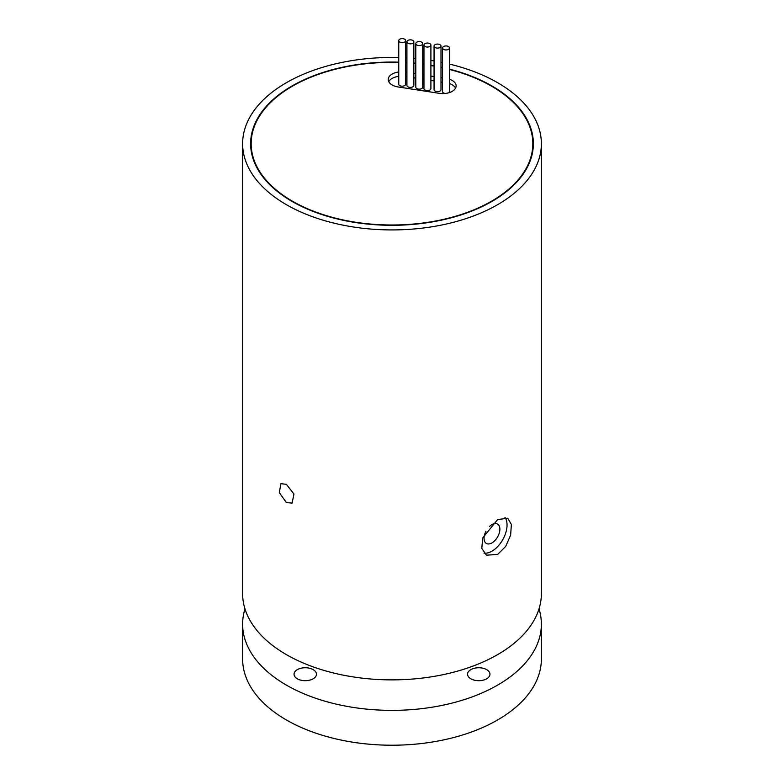 <?xml version="1.0" encoding="UTF-8"?>
<svg xmlns="http://www.w3.org/2000/svg" width="784" height="784" viewBox="0 0 784 784"><rect width="100%" height="100%" fill="white"/><g stroke="black" fill="none" stroke-linecap="round" stroke-linejoin="round"><path stroke-width="1.18" d="M443.548 49.372A3.469 1.999 0 0 0 447.331 49.804A3.469 1.999 0 0 0 449.467 47.951A3.469 1.999 0 0 0 448.458 46.54A3.469 1.999 0 0 0 444.675 46.109A3.469 1.999 0 0 0 442.539 47.951A3.469 1.999 0 0 0 443.548 49.372M442.539 47.951L442.539 91.512A3.469 1.999 0 0 0 443.548 92.933A3.469 1.999 0 0 0 445.224 93.463M448.644 92.816A3.469 1.999 0 0 0 449.467 91.512L449.467 47.951M435.081 47.51A3.469 1.999 0 0 0 438.854 47.942A3.469 1.999 0 0 0 441 46.089A3.469 1.999 0 0 0 439.981 44.678A3.469 1.999 0 0 0 436.198 44.237A3.469 1.999 0 0 0 434.062 46.089A3.469 1.999 0 0 0 435.081 47.51M434.062 46.089L434.062 89.65A3.469 1.999 0 0 0 435.081 91.062A3.469 1.999 0 0 0 438.854 91.503A3.469 1.999 0 0 0 441 89.65L441 46.089M424.987 46.462A3.469 1.999 0 0 0 428.77 46.893A3.469 1.999 0 0 0 430.906 45.041A3.469 1.999 0 0 0 429.887 43.63A3.469 1.999 0 0 0 426.114 43.189A3.469 1.999 0 0 0 423.968 45.041A3.469 1.999 0 0 0 424.987 46.462M423.968 45.041L423.968 88.602A3.469 1.999 0 0 0 424.987 90.013A3.469 1.999 0 0 0 428.77 90.454A3.469 1.999 0 0 0 430.906 88.602L430.906 45.041M416.814 45.002A3.469 1.999 0 0 0 420.596 45.433A3.469 1.999 0 0 0 422.733 43.59A3.469 1.999 0 0 0 421.723 42.169A3.469 1.999 0 0 0 417.941 41.738A3.469 1.999 0 0 0 415.804 43.59A3.469 1.999 0 0 0 416.814 45.002M415.804 43.59L415.804 87.142A3.469 1.999 0 0 0 416.814 88.563A3.469 1.999 0 0 0 420.596 88.994A3.469 1.999 0 0 0 422.733 87.142L422.733 43.59M407.935 43.257A3.469 1.999 0 0 0 411.718 43.688A3.469 1.999 0 0 0 413.854 41.836A3.469 1.999 0 0 0 412.845 40.425A3.469 1.999 0 0 0 409.062 39.994A3.469 1.999 0 0 0 406.925 41.836A3.469 1.999 0 0 0 407.935 43.257M406.925 41.836L406.925 85.397A3.469 1.999 0 0 0 407.935 86.808A3.469 1.999 0 0 0 411.718 87.249A3.469 1.999 0 0 0 413.854 85.397L413.854 41.836M399.762 42.032A3.469 1.999 0 0 0 403.544 42.463A3.469 1.999 0 0 0 405.681 40.611A3.469 1.999 0 0 0 404.671 39.2A3.469 1.999 0 0 0 400.889 38.769A3.469 1.999 0 0 0 398.752 40.611A3.469 1.999 0 0 0 399.762 42.032M398.752 40.611L398.752 84.172A3.469 1.999 0 0 0 399.762 85.593A3.469 1.999 0 0 0 403.544 86.024A3.469 1.999 0 0 0 405.681 84.172L405.681 40.611M313.159 669.644A11.201 6.468 0 0 0 300.948 668.242A11.201 6.468 0 0 0 294.039 674.22A11.201 6.468 0 0 0 297.322 678.797A11.201 6.468 0 0 0 309.523 680.198A11.201 6.468 0 0 0 316.442 674.22A11.201 6.468 0 0 0 313.159 669.644M486.678 669.644A11.201 6.468 0 0 0 474.477 668.242A11.201 6.468 0 0 0 467.558 674.22A11.201 6.468 0 0 0 470.841 678.797A11.201 6.468 0 0 0 483.052 680.198A11.201 6.468 0 0 0 489.961 674.22A11.201 6.468 0 0 0 486.678 669.644M398.752 71.991A13.338 7.703 0 0 0 388.227 79.517A13.338 7.703 0 0 0 392.137 84.966A13.338 7.703 0 0 0 398.115 86.955L439.334 93.335A13.338 7.703 0 0 0 456.121 85.897A13.338 7.703 0 0 0 449.467 79.233M398.752 62.465A140.836 81.311 0 0 0 251.164 143.688A140.836 81.311 0 0 0 292.412 201.184A140.836 81.311 0 0 0 445.9 218.805A140.836 81.311 0 0 0 532.836 143.688A140.836 81.311 0 0 0 491.588 86.191A140.836 81.311 0 0 0 449.467 69.453M398.752 62.161A141.365 81.614 0 0 0 250.635 143.688A141.365 81.614 0 0 0 292.04 201.4A141.365 81.614 0 0 0 446.096 219.089A141.365 81.614 0 0 0 533.365 143.688A141.365 81.614 0 0 0 491.96 85.975A141.365 81.614 0 0 0 449.467 69.119M442.539 67.463A141.365 81.614 0 0 0 441 67.13M434.062 65.768A141.365 81.614 0 0 0 430.906 65.219M423.968 64.18A141.365 81.614 0 0 0 422.733 64.023M415.804 63.23A141.365 81.614 0 0 0 413.854 63.043M406.925 62.524A141.365 81.614 0 0 0 405.681 62.446M286.376 502.603L279.31 492.587L280.927 483.669L286.376 484.306L293.951 494.028L292.128 503.073L286.376 502.603M485.962 531.248A11.201 6.468 120 0 0 486.364 543.449A11.201 6.468 120 0 0 491.96 542.891A11.201 6.468 120 0 0 499.281 533.022A11.201 6.468 120 0 0 497.566 524.045A11.201 6.468 120 0 0 491.96 524.604A11.201 6.468 120 0 0 489.49 526.485M484.012 553.141A21.335 12.319 120 0 0 491.96 551.172A21.335 12.319 120 0 0 505.053 534.845A21.335 12.319 120 0 0 504.974 517.42M497.624 554.435L505.67 546.468L510.639 535.109L511.374 524.467L507.748 518.224L497.624 519.586L482.768 537.844L481.778 548.349L486.413 555.18L497.624 554.435M244.98 608.884A149.372 86.24 0 0 0 242.628 624.133A149.372 86.24 0 0 0 286.376 685.108A149.372 86.24 0 0 0 449.163 703.807A149.372 86.24 0 0 0 541.372 624.133A149.372 86.24 0 0 0 539.02 608.884M242.628 624.133L242.628 658.972A149.372 86.24 0 0 0 286.376 719.957A149.372 86.24 0 0 0 449.163 738.655A149.372 86.24 0 0 0 541.372 658.972L541.372 624.133M398.752 57.536A149.372 86.24 0 0 0 242.628 143.688A149.372 86.24 0 0 0 286.376 204.663A149.372 86.24 0 0 0 449.163 223.362A149.372 86.24 0 0 0 541.372 143.688A149.372 86.24 0 0 0 497.624 82.702A149.372 86.24 0 0 0 449.467 64.082M242.628 143.688L242.628 593.635A149.372 86.24 0 0 0 286.376 654.62A149.372 86.24 0 0 0 449.163 673.309A149.372 86.24 0 0 0 541.372 593.635L541.372 143.688M398.752 76.342A13.338 7.703 0 0 0 388.776 81.693M455.582 88.073A13.338 7.703 0 0 0 449.467 83.584M442.539 82.242L441 81.997M434.062 80.928L430.906 80.438M423.968 79.37L422.733 79.174M415.804 78.106L413.854 77.802M406.925 76.734L405.681 76.538M442.539 62.534A149.372 86.24 0 0 0 441 62.22M434.062 60.936A149.372 86.24 0 0 0 430.906 60.427M423.968 59.447A149.372 86.24 0 0 0 422.733 59.29M415.804 58.545A149.372 86.24 0 0 0 413.854 58.379M406.925 57.879A149.372 86.24 0 0 0 405.681 57.81M442.539 67.787A140.836 81.311 0 0 0 441 67.453M434.062 66.081A140.836 81.311 0 0 0 430.906 65.542M423.968 64.494A140.836 81.311 0 0 0 422.733 64.337M415.804 63.543A140.836 81.311 0 0 0 413.854 63.357M406.925 62.828A140.836 81.311 0 0 0 405.681 62.759M442.539 77.881L441 77.645M434.062 76.577L430.906 76.087M423.968 75.009L422.733 74.823M415.804 73.745L413.854 73.451M406.925 72.373L405.681 72.187M532.836 150.773L532.836 143.688M251.164 150.773L251.164 143.688"/></g></svg>
